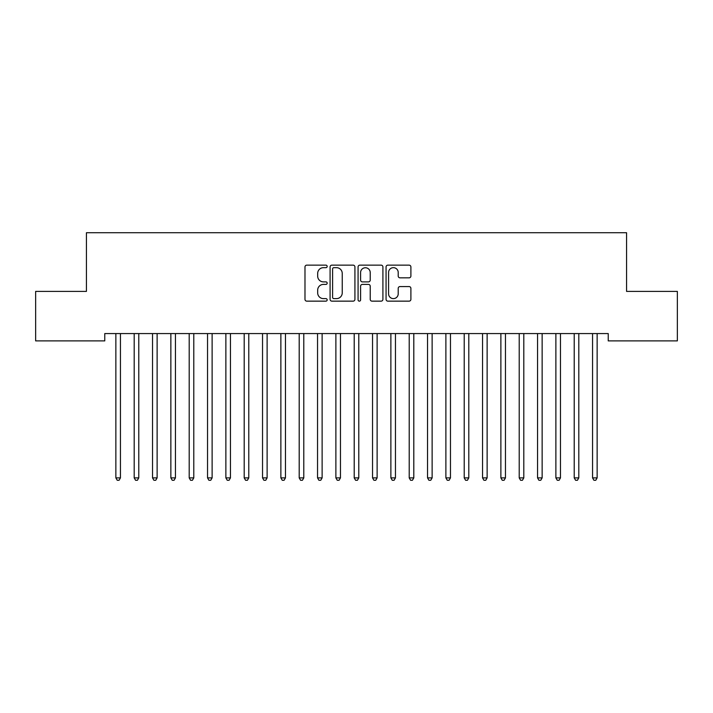 <?xml version="1.0" encoding="UTF-8"?>
<svg xmlns="http://www.w3.org/2000/svg" width="713" height="713" viewBox="0 0 713 713"><rect width="100%" height="100%" fill="white"/><g stroke="black" fill="none" stroke-linecap="round" stroke-linejoin="round"><path stroke-width="1.07" d="M327.169 266.404A1.257 1.257 0 0 0 325.903 265.147L306.786 265.147A1.8 1.8 0 0 0 304.986 266.947L304.986 299.344A1.8 1.8 0 0 0 306.786 301.144L325.903 301.144A1.257 1.257 0 0 0 327.169 299.879A1.257 1.257 0 0 0 325.903 298.622L323.435 298.622A5.757 5.757 0 0 1 317.677 292.865L317.677 290.164A5.757 5.757 0 0 1 323.435 284.407L325.903 284.407A1.257 1.257 0 0 0 327.169 283.141A1.257 1.257 0 0 0 325.903 281.885L323.435 281.885A5.757 5.757 0 0 1 317.677 276.127L317.677 273.427A5.757 5.757 0 0 1 323.435 267.669L325.903 267.669A1.257 1.257 0 0 0 327.169 266.404M409.093 277.838A1.8 1.8 0 0 0 410.893 276.038L410.893 266.947A1.8 1.8 0 0 0 409.093 265.147L387.854 265.147A1.8 1.8 0 0 0 386.063 266.947L386.063 299.344A1.8 1.8 0 0 0 387.854 301.144L409.093 301.144A1.8 1.8 0 0 0 410.893 299.344L410.893 288.364A1.8 1.8 0 0 0 409.093 286.564L400.002 286.564A1.8 1.8 0 0 0 398.211 288.364L398.211 293.809A4.813 4.813 0 0 1 393.389 298.622A4.813 4.813 0 0 1 388.576 293.809L388.576 272.482A4.813 4.813 0 0 1 393.389 267.669A4.813 4.813 0 0 1 398.211 272.482L398.211 276.038A1.8 1.8 0 0 0 400.002 277.838L409.093 277.838M608.234 333.568L104.766 333.568L104.766 340.894L35.65 340.894L35.65 291.394L86.433 291.394L86.433 232.723L626.567 232.723L626.567 291.394L677.35 291.394L677.35 340.894L608.234 340.894L608.234 333.568M354.922 266.947A1.8 1.8 0 0 0 353.122 265.147L331.893 265.147A1.8 1.8 0 0 0 330.092 266.947L330.092 299.344A1.8 1.8 0 0 0 331.893 301.144L353.122 301.144A1.8 1.8 0 0 0 354.922 299.344L354.922 266.947M359.878 265.147L381.107 265.147A1.8 1.8 0 0 1 382.908 266.947L382.908 299.344A1.8 1.8 0 0 1 381.107 301.144L372.026 301.144A1.8 1.8 0 0 1 370.225 299.344L370.225 286.207A1.8 1.8 0 0 0 368.425 284.407L362.391 284.407A1.8 1.8 0 0 0 360.591 286.207L360.591 299.879A1.257 1.257 0 0 1 359.334 301.144A1.257 1.257 0 0 1 358.078 299.879L358.078 266.947A1.8 1.8 0 0 1 359.878 265.147M333.871 267.669A1.257 1.257 0 0 0 332.606 268.926L332.606 297.366A1.257 1.257 0 0 0 333.871 298.622L336.483 298.622A5.757 5.757 0 0 0 342.24 292.865L342.24 273.427A5.757 5.757 0 0 0 336.483 267.669L333.871 267.669M370.225 272.571A4.813 4.813 0 0 0 365.413 267.758A4.813 4.813 0 0 0 360.591 272.571L360.591 280.084A1.8 1.8 0 0 0 362.391 281.885L368.425 281.885A1.8 1.8 0 0 0 370.225 280.084L370.225 272.571M115.622 333.568L115.729 333.836A1.836 1.836 0 0 1 115.862 334.513L115.862 477.888L120.444 477.888L120.444 334.513A1.836 1.836 0 0 1 120.577 333.836L120.684 333.568M120.444 477.888L119.071 480.277L117.235 480.277L115.862 477.888M133.955 333.568L134.062 333.836A1.836 1.836 0 0 1 134.196 334.513L134.196 477.888L138.777 477.888L138.777 334.513A1.836 1.836 0 0 1 138.91 333.836L139.017 333.568M138.777 477.888L137.404 480.277L135.568 480.277L134.196 477.888M152.288 333.568L152.395 333.836A1.836 1.836 0 0 1 152.529 334.513L152.529 477.888L157.118 477.888L157.118 334.513A1.836 1.836 0 0 1 157.243 333.836L157.359 333.568M157.118 477.888L155.737 480.277L153.91 480.277L152.529 477.888M170.621 333.568L170.737 333.836A1.836 1.836 0 0 1 170.862 334.513L170.862 477.888L175.451 477.888L175.451 334.513A1.836 1.836 0 0 1 175.585 333.836L175.692 333.568M175.451 477.888L174.07 480.277L172.243 480.277L170.862 477.888M188.963 333.568L189.07 333.836A1.836 1.836 0 0 1 189.203 334.513L189.203 477.888L193.784 477.888L193.784 334.513A1.836 1.836 0 0 1 193.918 333.836L194.025 333.568M193.784 477.888L192.412 480.277L190.576 480.277L189.203 477.888M207.296 333.568L207.403 333.836A1.836 1.836 0 0 1 207.536 334.513L207.536 477.888L212.118 477.888L212.118 334.513A1.836 1.836 0 0 1 212.251 333.836L212.358 333.568M212.118 477.888L210.745 480.277L208.909 480.277L207.536 477.888M225.629 333.568L225.736 333.836A1.836 1.836 0 0 1 225.869 334.513L225.869 477.888L230.451 477.888L230.451 334.513A1.836 1.836 0 0 1 230.584 333.836L230.691 333.568M230.451 477.888L229.078 480.277L227.242 480.277L225.869 477.888M243.962 333.568L244.069 333.836A1.836 1.836 0 0 1 244.202 334.513L244.202 477.888L248.784 477.888L248.784 334.513A1.836 1.836 0 0 1 248.917 333.836L249.024 333.568M248.784 477.888L247.411 480.277L245.575 480.277L244.202 477.888M262.295 333.568L262.402 333.836A1.836 1.836 0 0 1 262.536 334.513L262.536 477.888L267.117 477.888L267.117 334.513A1.836 1.836 0 0 1 267.25 333.836L267.357 333.568M267.117 477.888L265.744 480.277L263.908 480.277L262.536 477.888M280.628 333.568L280.735 333.836A1.836 1.836 0 0 1 280.869 334.513L280.869 477.888L285.458 477.888L285.458 334.513A1.836 1.836 0 0 1 285.583 333.836L285.699 333.568M285.458 477.888L284.077 480.277L282.25 480.277L280.869 477.888M298.961 333.568L299.077 333.836A1.836 1.836 0 0 1 299.202 334.513L299.202 477.888L303.791 477.888L303.791 334.513A1.836 1.836 0 0 1 303.925 333.836L304.032 333.568M303.791 477.888L302.41 480.277L300.583 480.277L299.202 477.888M317.303 333.568L317.41 333.836A1.836 1.836 0 0 1 317.543 334.513L317.543 477.888L322.124 477.888L322.124 334.513A1.836 1.836 0 0 1 322.258 333.836L322.365 333.568M322.124 477.888L320.752 480.277L318.916 480.277L317.543 477.888M335.636 333.568L335.743 333.836A1.836 1.836 0 0 1 335.876 334.513L335.876 477.888L340.457 477.888L340.457 334.513A1.836 1.836 0 0 1 340.591 333.836L340.698 333.568M340.457 477.888L339.085 480.277L337.249 480.277L335.876 477.888M353.969 333.568L354.076 333.836A1.836 1.836 0 0 1 354.209 334.513L354.209 477.888L358.791 477.888L358.791 334.513A1.836 1.836 0 0 1 358.924 333.836L359.031 333.568M358.791 477.888L357.418 480.277L355.582 480.277L354.209 477.888M372.302 333.568L372.409 333.836A1.836 1.836 0 0 1 372.543 334.513L372.543 477.888L377.124 477.888L377.124 334.513A1.836 1.836 0 0 1 377.257 333.836L377.364 333.568M377.124 477.888L375.751 480.277L373.915 480.277L372.543 477.888M390.635 333.568L390.742 333.836A1.836 1.836 0 0 1 390.876 334.513L390.876 477.888L395.457 477.888L395.457 334.513A1.836 1.836 0 0 1 395.59 333.836L395.697 333.568M395.457 477.888L394.084 480.277L392.248 480.277L390.876 477.888M408.968 333.568L409.075 333.836A1.836 1.836 0 0 1 409.209 334.513L409.209 477.888L413.798 477.888L413.798 334.513A1.836 1.836 0 0 1 413.923 333.836L414.039 333.568M413.798 477.888L412.417 480.277L410.59 480.277L409.209 477.888M427.301 333.568L427.417 333.836A1.836 1.836 0 0 1 427.542 334.513L427.542 477.888L432.131 477.888L432.131 334.513A1.836 1.836 0 0 1 432.265 333.836L432.372 333.568M432.131 477.888L430.75 480.277L428.923 480.277L427.542 477.888M445.643 333.568L445.75 333.836A1.836 1.836 0 0 1 445.883 334.513L445.883 477.888L450.464 477.888L450.464 334.513A1.836 1.836 0 0 1 450.598 333.836L450.705 333.568M450.464 477.888L449.092 480.277L447.256 480.277L445.883 477.888M463.976 333.568L464.083 333.836A1.836 1.836 0 0 1 464.216 334.513L464.216 477.888L468.798 477.888L468.798 334.513A1.836 1.836 0 0 1 468.931 333.836L469.038 333.568M468.798 477.888L467.425 480.277L465.589 480.277L464.216 477.888M482.309 333.568L482.416 333.836A1.836 1.836 0 0 1 482.549 334.513L482.549 477.888L487.131 477.888L487.131 334.513A1.836 1.836 0 0 1 487.264 333.836L487.371 333.568M487.131 477.888L485.758 480.277L483.922 480.277L482.549 477.888M500.642 333.568L500.749 333.836A1.836 1.836 0 0 1 500.882 334.513L500.882 477.888L505.464 477.888L505.464 334.513A1.836 1.836 0 0 1 505.597 333.836L505.704 333.568M505.464 477.888L504.091 480.277L502.255 480.277L500.882 477.888M518.975 333.568L519.082 333.836A1.836 1.836 0 0 1 519.216 334.513L519.216 477.888L523.797 477.888L523.797 334.513A1.836 1.836 0 0 1 523.93 333.836L524.037 333.568M523.797 477.888L522.424 480.277L520.588 480.277L519.216 477.888M537.308 333.568L537.415 333.836A1.836 1.836 0 0 1 537.549 334.513L537.549 477.888L542.138 477.888L542.138 334.513A1.836 1.836 0 0 1 542.263 333.836L542.379 333.568M542.138 477.888L540.757 480.277L538.93 480.277L537.549 477.888M555.641 333.568L555.757 333.836A1.836 1.836 0 0 1 555.882 334.513L555.882 477.888L560.471 477.888L560.471 334.513A1.836 1.836 0 0 1 560.605 333.836L560.712 333.568M560.471 477.888L559.09 480.277L557.263 480.277L555.882 477.888M573.983 333.568L574.09 333.836A1.836 1.836 0 0 1 574.223 334.513L574.223 477.888L578.804 477.888L578.804 334.513A1.836 1.836 0 0 1 578.938 333.836L579.045 333.568M578.804 477.888L577.432 480.277L575.596 480.277L574.223 477.888M592.316 333.568L592.423 333.836A1.836 1.836 0 0 1 592.556 334.513L592.556 477.888L597.138 477.888L597.138 334.513A1.836 1.836 0 0 1 597.271 333.836L597.378 333.568M597.138 477.888L595.765 480.277L593.929 480.277L592.556 477.888"/></g></svg>
